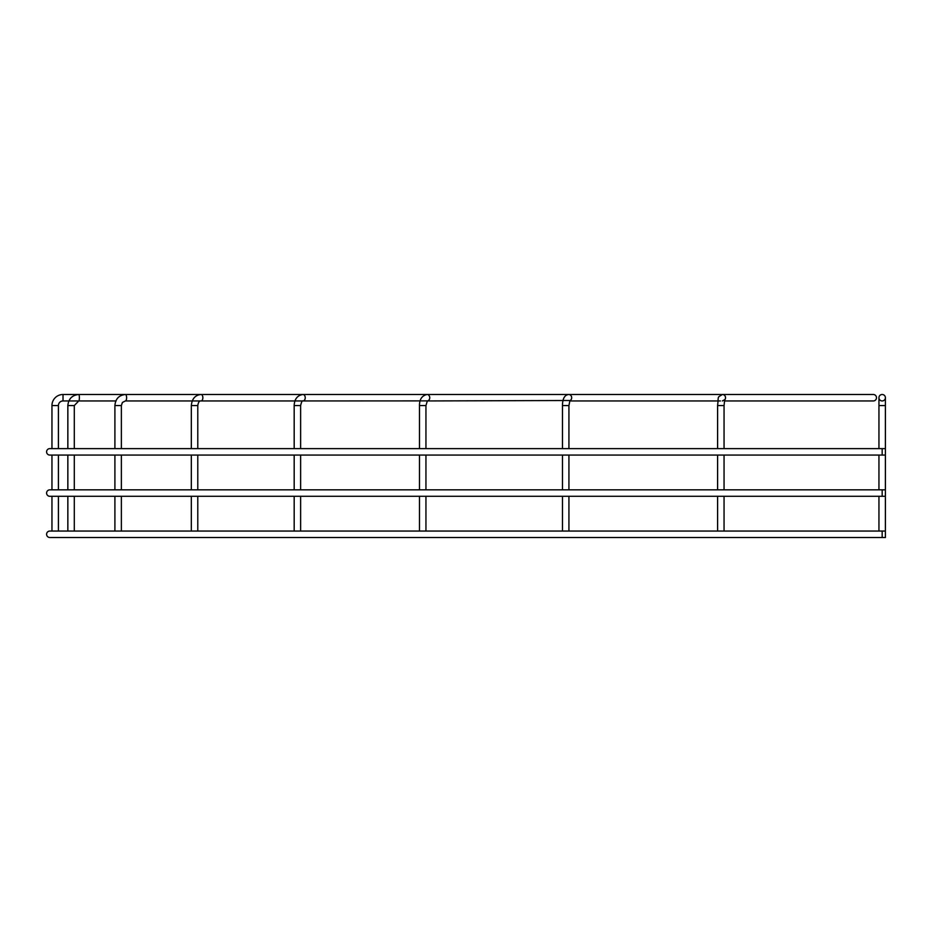 <?xml version="1.0" encoding="UTF-8"?>
<svg xmlns="http://www.w3.org/2000/svg" width="932" height="932" viewBox="0 0 932 932"><rect width="100%" height="100%" fill="white"/><g stroke="black" fill="none" stroke-linecap="round" stroke-linejoin="round"><path stroke-width="1.4" d="M46.6 451.845A3.227 3.227 0 0 0 49.827 455.072L882.173 455.072L882.173 448.618L49.827 448.618A3.227 3.227 0 0 0 46.6 451.845M46.6 493.063A3.227 3.227 0 0 0 49.827 496.29L882.173 496.29L882.173 489.836L49.827 489.836A3.227 3.227 0 0 0 46.6 493.063M882.173 394.492A3.227 3.227 0 0 0 878.946 397.719A3.227 3.227 0 0 0 882.173 400.946A3.227 3.227 0 0 0 885.4 397.719A3.227 3.227 0 0 0 882.173 394.492M46.6 534.281A3.227 3.227 0 0 0 49.827 537.508L882.173 537.508L882.173 531.054L49.827 531.054A3.227 3.227 0 0 0 46.6 534.281M74.304 448.618L74.304 405.548L78.754 400.946L63.015 400.946A4.602 4.602 0 0 0 58.413 405.548L51.959 405.548A11.056 11.056 0 0 1 63.015 394.492L873.331 394.492A3.227 3.169 -90 0 1 876.488 397.719A3.227 3.169 -90 0 1 873.331 400.946L724.397 400.946M878.946 397.719L878.946 405.548L885.4 405.548L885.4 455.072L882.173 455.072M885.4 455.072L885.4 496.29L882.173 496.29M885.4 496.29L885.4 537.508L882.173 537.508M197.782 448.618L197.782 405.548L191.328 405.548L191.328 448.618M191.328 455.072L191.328 489.836M191.328 496.29L191.328 531.054M197.782 455.072L197.782 489.836M197.782 496.29L197.782 531.054M121.37 448.618L121.37 405.548L114.904 405.548L114.904 448.618M114.904 455.072L114.904 489.836M114.904 496.29L114.904 531.054M121.37 455.072L121.37 489.836M121.37 496.29L121.37 531.054M74.304 405.548L67.85 405.548L67.85 448.618M67.85 455.072L67.85 489.836M67.85 496.29L67.85 531.054M74.304 455.072L74.304 489.836M74.304 496.29L74.304 531.054M51.959 405.548L51.959 448.618M51.959 455.072L51.959 489.836M51.959 496.29L51.959 531.054M58.413 405.548L58.413 448.618M58.413 455.072L58.413 489.836M58.413 496.29L58.413 531.054M724.059 448.618L724.059 405.548L717.605 405.548C718.805 395.366 716.848 398.08 722.358 394.492A3.227 3.169 -90 0 1 724.595 400.014M568.928 448.618L568.928 405.548L562.474 405.548C562.544 398.64 564.617 394.958 568.695 394.492A3.227 2.982 -90 0 1 569.79 400.725M425.947 448.618L425.947 405.548L419.493 405.548C419.458 399.304 421.986 395.611 427.077 394.492A3.227 2.679 -90 0 1 427.299 400.935M300.628 448.618L300.628 405.548L294.174 405.548C294.5 399.012 297.413 395.331 302.947 394.492A3.227 2.283 -90 0 1 305.23 397.719A3.227 2.283 -90 0 1 302.947 400.946L427.357 400.888L425.947 405.548M121.37 405.548L122.395 402.473L125.377 400.946L201.067 400.946A3.227 1.794 -90 0 0 202.861 397.719A3.227 1.794 -90 0 0 201.067 394.492C195.231 395.063 191.98 398.745 191.328 405.548M125.377 400.946A3.227 1.235 -90 0 0 126.612 397.719A3.227 1.235 -90 0 0 125.377 394.492C118.981 395.191 115.486 398.873 114.904 405.548M116.081 400.946L78.754 400.946A3.227 0.629 -90 0 0 79.383 397.719A3.227 0.629 -90 0 0 78.754 394.492C72.125 395.156 68.49 398.838 67.85 405.548M63.015 400.946L63.015 394.492M569.685 400.946L720.401 400.946M427.287 400.946L569.93 400.504L568.928 405.548M197.782 405.548C198.365 402.123 199.448 400.597 201.067 400.946L302.947 400.946C302.271 400.341 301.49 401.878 300.628 405.548M724.059 455.072L724.059 489.836M724.059 496.29L724.059 531.054M568.928 455.072L568.928 489.836M568.928 496.29L568.928 531.054M425.947 455.072L425.947 489.836M425.947 496.29L425.947 531.054M300.628 455.072L300.628 489.836M300.628 496.29L300.628 531.054M878.946 405.548L878.946 448.618M878.946 455.072L878.946 489.836M878.946 496.29L878.946 531.054M294.174 405.548L294.174 448.618M294.174 455.072L294.174 489.836M294.174 496.29L294.174 531.054M419.493 405.548L419.493 448.618M419.493 455.072L419.493 489.836M419.493 496.29L419.493 531.054M562.474 405.548L562.474 448.618M562.474 455.072L562.474 489.836M562.474 496.29L562.474 531.054M717.605 405.548L717.605 448.618M717.605 455.072L717.605 489.836M717.605 496.29L717.605 531.054M885.4 531.054L882.173 531.054M724.059 405.548L724.7 399.688L722.358 400.946M885.4 405.548L885.4 397.719M885.4 489.836L882.173 489.836M885.4 448.618L882.173 448.618"/></g></svg>
